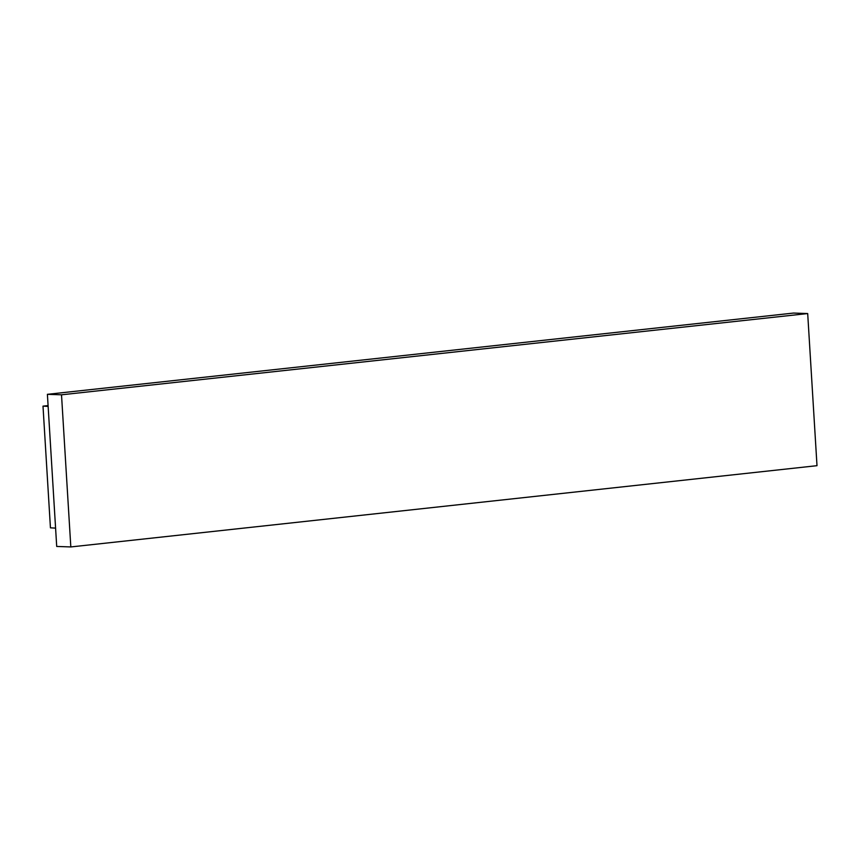 <?xml version="1.0" encoding="UTF-8"?>
<svg xmlns="http://www.w3.org/2000/svg" width="860" height="860" viewBox="0 0 860 860"><rect width="100%" height="100%" fill="white"/><g stroke="black" fill="none" stroke-linecap="round" stroke-linejoin="round"><path stroke-width="1.29" d="M47.397 394.321L56.706 546.444L70.821 546.938L817 465.679L807.691 313.556L61.511 394.804L47.397 394.321L793.576 313.062L807.691 313.556M61.511 394.804L70.821 546.938M48.139 406.414L43 406.135L50.439 527.836L55.578 528.115M48.085 405.576L43 406.135"/></g></svg>
